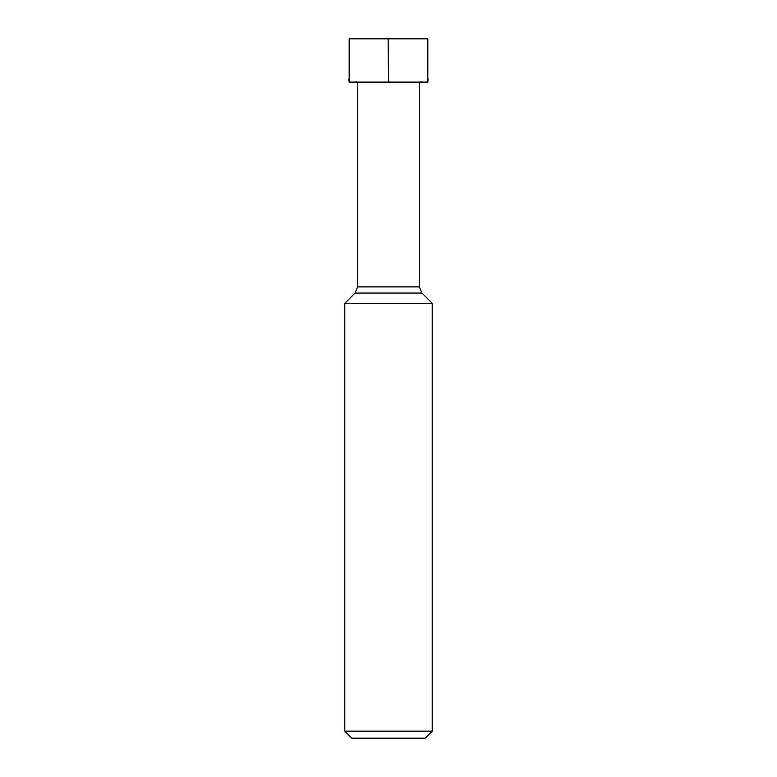 <?xml version="1.0" encoding="UTF-8"?>
<svg xmlns="http://www.w3.org/2000/svg" width="777" height="777" viewBox="0 0 777 777"><rect width="100%" height="100%" fill="white"/><g stroke="black" fill="none" stroke-linecap="round" stroke-linejoin="round"><path stroke-width="1.17" d="M427.836 38.85L349.164 38.85L427.836 38.85L427.836 82.119L349.164 82.119L349.164 38.85L349.164 82.119L427.836 82.119L427.836 38.85M419.395 82.119L419.395 286.888L357.605 286.888L357.605 82.119L357.605 286.888L419.395 286.888L421.96 293.065L355.04 293.065L357.605 286.888L355.04 293.065L421.96 293.065L432.206 303.312L344.794 303.312L355.04 293.065L344.794 303.312L432.206 303.312L432.206 731.157L344.794 731.157L344.794 303.312L344.794 731.157L432.206 731.157L425.213 738.15L351.787 738.15L344.794 731.157L351.787 738.15L425.213 738.15L432.206 731.157L432.206 303.312L421.96 293.065L419.395 286.888L419.395 82.119C422.698 81.478 429.409 84.246 427.836 78.662L427.836 38.85L349.164 38.85L349.164 78.662C347.591 84.246 354.302 81.478 357.624 82.119M388.111 38.85L388.5 78.662C388.277 84.246 389.219 81.478 389.685 82.119"/></g></svg>

